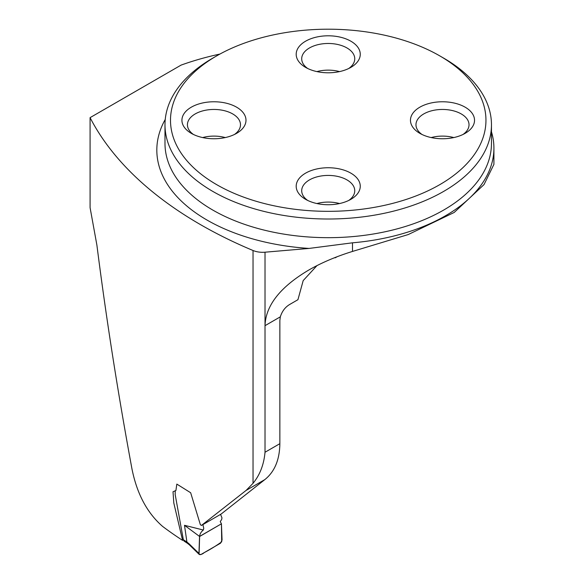 <?xml version="1.0" encoding="UTF-8"?>
<svg xmlns="http://www.w3.org/2000/svg" width="584" height="584" viewBox="0 0 584 584"><rect width="100%" height="100%" fill="white"/><g stroke="black" fill="none" stroke-linecap="round" stroke-linejoin="round"><path stroke-width="0.88" d="M219.905 54.071A213.569 123.304 0 0 0 181.449 64.977A4.081 2.358 0 0 0 180.726 65.313L90.082 117.639L90.082 207.641L96.9 245.149C106.208 318.353 117.91 393.003 131.999 469.091C137.014 493.947 147.219 513.059 162.629 526.432A438.715 253.288 180 0 0 182.595 540.382L173.806 502.992L173.017 491.743L175.908 490.524L176.828 484.092L190.661 492.75L200.363 524.695L201.422 525.454L246.09 490.429L253.04 483.318C259.909 474.938 263.902 464.587 265.019 452.25L279.86 443.679C279.634 459.776 274.626 471.748 264.837 479.603L221.102 514.073L201.422 525.454M90.082 117.639A438.715 253.288 0 0 0 253.04 250.507A16.323 9.424 0 0 0 265.019 252.2L309.082 248.426L352.495 242.813A165.688 95.659 0 0 0 493.918 148.183A165.688 95.659 0 0 0 491.465 131.802M316.981 265.603L303.191 280.59L297.935 299.702L289.533 304.556C285.116 307.242 282.05 311.338 280.327 316.835L279.86 320.433L279.86 443.679M183.391 539.93L182.595 540.382M493.918 148.183L493.918 164.381L484.019 184.588L454.199 212.459L408.252 234.549L352.495 251.434C336.077 256.522 321.463 262.742 308.673 270.1C280.232 286.985 265.683 305.505 265.019 325.675L265.019 452.25M337.107 256.726L335.245 257.799A42.851 24.74 0 0 0 334.515 257.734M439.759 55.874L443.657 58.123A163.243 94.25 180 0 1 491.465 124.764A163.243 94.25 180 0 1 390.696 211.839A163.243 94.25 180 0 1 212.795 191.406A163.243 94.25 180 0 1 164.987 124.764A163.243 94.25 180 0 1 212.795 58.123L216.693 55.874A157.731 91.067 180 0 1 439.759 55.874A157.731 91.067 180 0 1 439.759 184.661A157.731 91.067 180 0 1 216.693 184.661A157.731 91.067 180 0 1 216.693 55.874M305.571 67.372A32.04 18.498 0 0 0 350.882 67.372A32.04 18.498 0 0 0 350.882 41.216A32.04 18.498 0 0 0 305.571 41.216A32.04 18.498 0 0 0 305.571 67.372L305.571 67.372M419.845 133.342L419.845 133.342A32.04 18.498 180 0 1 419.845 107.186A32.04 18.498 180 0 1 465.149 107.186A32.04 18.498 180 0 1 465.149 133.342A32.04 18.498 180 0 1 419.845 133.342M191.304 133.342L191.304 133.342A32.04 18.498 180 0 1 191.304 107.186A32.04 18.498 180 0 1 236.608 107.186A32.04 18.498 180 0 1 236.608 133.342A32.04 18.498 180 0 1 191.304 133.342M305.571 199.319A32.04 18.498 0 0 0 350.882 199.319A32.04 18.498 0 0 0 350.882 173.163A32.04 18.498 0 0 0 305.571 173.163A32.04 18.498 0 0 0 305.571 199.319L305.571 199.319M202.641 137.569A26.528 15.315 180 0 1 225.271 137.569M193.435 134.466A26.528 15.315 180 0 1 187.428 124.764A26.528 15.315 180 0 1 203.809 110.617A26.528 15.315 180 0 1 232.717 113.938A26.528 15.315 180 0 1 240.484 124.764A26.528 15.315 180 0 1 234.476 134.466M316.908 203.546A26.528 15.315 180 0 1 339.538 203.546M307.702 200.443A26.528 15.315 180 0 1 301.702 190.734A26.528 15.315 180 0 1 318.076 176.587A26.528 15.315 180 0 1 346.984 179.908A26.528 15.315 180 0 1 354.751 190.734A26.528 15.315 180 0 1 348.75 200.443M431.182 137.569A26.528 15.315 180 0 1 453.812 137.569M421.976 134.466A26.528 15.315 180 0 1 415.969 124.764A26.528 15.315 180 0 1 432.342 110.617A26.528 15.315 180 0 1 461.25 113.938A26.528 15.315 180 0 1 469.025 124.764A26.528 15.315 180 0 1 463.017 134.466M316.908 71.598A26.528 15.315 180 0 1 339.538 71.598M307.702 68.496A26.528 15.315 180 0 1 301.702 58.794A26.528 15.315 180 0 1 318.076 44.639A26.528 15.315 180 0 1 346.984 47.961A26.528 15.315 180 0 1 354.751 58.794A26.528 15.315 180 0 1 348.75 68.496M220.533 514.285L221.964 517.847L221.672 519.49L220.263 521.6L221.431 523.811L199.56 536.426C199.874 533.915 201.13 531.776 203.334 530.024L203.75 528.301L202.918 524.593M175.244 490.691L175.163 494.487L183.347 539.711L186.909 542.01L184.5 525.308L203.334 530.024M189.362 544.828L188.961 543.704L198.94 553.406L199.56 536.441L184.5 525.308M221.431 523.811L222.066 540.047L220.518 543.208L200.786 554.603L199.341 554.552L198.94 553.406M186.909 542.01L188.961 543.704M187.391 543.266L184.033 541.069L183.347 539.711M187.435 543.288L186.917 542.076M199.626 536.484L199.078 554.165C200.524 554.837 202.276 554.311 204.312 552.566C210.284 549.456 216.08 545.879 221.701 541.835L221.431 523.811L199.626 536.484M253.04 250.507L253.04 483.318M265.019 252.2L265.019 325.675L280.327 316.835M264.837 479.603L246.09 490.429M164.987 124.764L164.987 143.423A163.243 94.25 0 0 0 328.223 237.673A163.243 94.25 0 0 0 491.465 143.423L491.465 124.764M352.495 251.434L352.495 242.813M309.082 248.426A171.404 98.959 180 0 1 165.243 119.45M189.289 544.762L199.239 554.45M187.354 543.237L189.318 544.799"/></g></svg>
